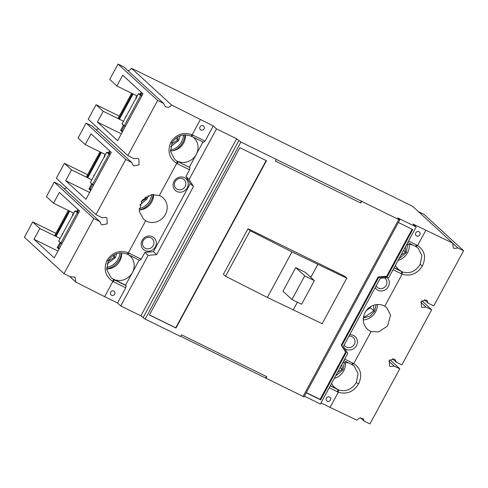 <?xml version="1.0" encoding="UTF-8"?>
<svg xmlns="http://www.w3.org/2000/svg" width="488" height="488" viewBox="0 0 488 488"><rect width="100%" height="100%" fill="white"/><g stroke="black" fill="none" stroke-linecap="round" stroke-linejoin="round"><path stroke-width="0.73" d="M111.532 295.246A2.409 2.233 -47.4 0 1 110.825 291.879A2.409 2.233 -47.4 0 1 114.296 291.366A2.409 2.233 -47.4 0 1 111.532 295.246M348.95 336.177A5.972 5.533 -47.4 0 1 352.11 336.671A5.972 5.533 -47.4 0 1 353.324 337.501A5.972 5.533 -47.4 0 1 353.861 345.022A5.972 5.533 -47.4 0 1 346.462 347.127A5.972 5.533 -47.4 0 1 345.248 346.297A5.972 5.533 -47.4 0 1 344.205 344.961M384.501 277.91A5.972 5.533 -47.4 0 1 385.239 278.477A5.972 5.533 -47.4 0 1 385.776 285.999A5.972 5.533 -47.4 0 1 378.371 288.103A5.972 5.533 -47.4 0 1 377.163 287.273A5.972 5.533 -47.4 0 1 376.114 285.938M145.375 248.355A5.972 5.533 -47.4 0 1 144.161 247.532A5.972 5.533 -47.4 0 1 143.624 240.004A5.972 5.533 -47.4 0 1 151.024 237.9A5.972 5.533 -47.4 0 1 152.238 238.73A5.972 5.533 -47.4 0 1 152.774 246.251A5.972 5.533 -47.4 0 1 145.375 248.355M177.284 189.332A5.972 5.533 -47.4 0 1 176.076 188.502A5.972 5.533 -47.4 0 1 175.54 180.981A5.972 5.533 -47.4 0 1 182.939 178.876A5.972 5.533 -47.4 0 1 184.153 179.706A5.972 5.533 -47.4 0 1 184.69 187.227A5.972 5.533 -47.4 0 1 177.284 189.332M327.302 401.227A2.409 2.233 -47.4 0 1 326.6 397.86A2.409 2.233 -47.4 0 1 330.071 397.348A2.409 2.233 -47.4 0 1 327.302 401.227M416.66 235.96A2.409 2.233 -47.4 0 1 415.959 232.593A2.409 2.233 -47.4 0 1 419.43 232.075A2.409 2.233 -47.4 0 1 416.66 235.96M200.891 129.973A2.409 2.233 -47.4 0 1 200.19 126.606A2.409 2.233 -47.4 0 1 203.661 126.093A2.409 2.233 -47.4 0 1 200.891 129.973M87.596 174.728L64.385 163.334L56.315 178.254L95.922 214.616L101.968 217.672L106.048 217.483L106.945 218.099L107.147 223.864L102.041 224.901L101.144 224.285L99.869 221.552L93.824 218.496L54.217 182.134L46.378 196.64L53.521 203.197L59.359 192.406L79.623 211.011L54.278 257.896L34.008 239.285L39.845 228.494L32.696 221.936L24.4 237.284L64.007 273.64L70.052 276.696L75.03 277.129L75.799 282.076L69.808 276.574M66.545 187.642A4.239 3.922 -47.4 0 1 64.013 188.636M119.279 116.126L96.069 104.725L88.23 119.231L127.838 155.593L133.883 158.649L137.964 158.46L138.86 159.076L139.062 164.834L133.956 165.877L133.059 165.261L131.784 162.528L125.739 159.466L86.132 123.11L78.062 138.037L85.211 144.594L91.043 133.803L111.313 152.409L85.961 199.287L65.697 180.682L71.529 169.891L64.385 163.334M98.454 128.618A4.239 3.922 -47.4 0 1 95.929 129.613M171.544 104.999L213.274 125.922L216.495 128.875L236.619 138.763L240.913 142.014L276.336 159.417L398.714 219.527L399.788 219.826L397.647 217.855L416.16 226.951L412.946 223.992L452.693 243.097L412.641 206.332L131.492 68.235L171.544 104.999C170.099 107.116 168.208 107.738 165.871 106.854L164.974 106.238L163.7 103.499L157.654 100.443L118.047 64.087L109.751 79.428L116.894 85.992L122.732 75.195L142.996 93.806L117.651 140.684L97.38 122.079L103.218 111.288L96.069 104.725M131.492 68.235A4.239 3.922 -47.4 0 1 127.844 70.589M452.657 243.164L457.97 248.044L454.102 248.429L453.273 247.874L452.693 243.097M420.741 302.188L426.055 307.068L422.187 307.452L421.358 306.897L421.339 301.303L426.201 300.035L427.024 300.59L428.153 303.188L433.783 305.866L463.6 250.716L457.97 248.044M388.826 361.212L394.139 366.091L390.272 366.482L389.442 365.921L389.424 360.327L394.286 359.058L395.109 359.613L396.238 362.212L401.868 364.89L431.685 309.746L426.055 307.068M349.701 334.786A7.899 7.314 -47.4 0 1 353.562 335.476A7.899 7.314 -47.4 0 1 356.423 345.632A7.899 7.314 -47.4 0 1 346.084 349.304A7.899 7.314 -47.4 0 1 344.674 348.383M387.216 277.678A7.899 7.314 -47.4 0 1 387.728 287.578A7.899 7.314 -47.4 0 1 377.999 290.281A7.899 7.314 -47.4 0 1 375.168 287.688M144.997 250.533A7.899 7.314 -47.4 0 1 142.136 240.377A7.899 7.314 -47.4 0 1 152.476 236.704A7.899 7.314 -47.4 0 1 155.337 246.867A7.899 7.314 -47.4 0 1 144.997 250.533M176.912 191.51A7.899 7.314 -47.4 0 1 174.045 181.353A7.899 7.314 -47.4 0 1 184.391 177.681A7.899 7.314 -47.4 0 1 187.252 187.837A7.899 7.314 -47.4 0 1 176.912 191.51M139.153 260.031L125.575 285.144L126.111 285.639L114.033 279.703A14.451 13.377 -47.4 0 1 113.411 279.374L111.002 277.611L106.768 269.718L108.336 260.696C113.002 253.65 119.249 251.454 127.069 254.114A14.451 13.377 132.6 0 1 127.71 254.407L139.788 260.342L141.239 259.146L144.887 252.4L153.433 251.668L190.253 183.573L185.916 176.51L189.137 179.468L193.474 186.526L156.648 254.626L148.102 255.358L144.887 252.4M330.321 385.715L337.324 389.15A14.451 13.377 -47.4 0 1 334.39 387.149A14.451 13.377 -47.4 0 1 331.584 383.367M342.728 362.761A14.451 13.377 -47.4 0 1 348.865 363.035M394.145 267.662L401.148 271.102A14.451 13.377 -47.4 0 1 398.22 269.101A14.451 13.377 -47.4 0 1 395.414 265.32M406.559 244.708A14.451 13.377 -47.4 0 1 412.695 244.988M200.391 119.591L192.174 134.792C183.262 131.766 176.18 134.255 170.922 142.264L172.166 142.648L170.599 151.67L174.826 159.558L177.242 161.327A14.451 13.377 132.6 0 0 177.864 161.656L189.942 167.585L177.864 161.656L177.486 163.834L176.693 163.419L159.344 195.511L151.554 194.596L142.191 200.165L139.269 211.225L143.466 219.094L145.698 220.747L128.344 252.839C119.438 249.813 112.35 252.308 107.092 260.311C103.285 269.065 105.213 276.116 112.868 281.466L104.645 296.667L75.799 282.076M172.166 142.648C176.833 135.597 183.079 133.401 190.899 136.067A14.451 13.377 132.6 0 1 191.54 136.359L203.618 142.289L205.07 141.099L213.274 125.922M360.528 417.759L364.322 421.242L363.194 418.643L359.516 417.966L356.948 420.168L330.083 407.395L338.3 392.2C346.639 394.7 353.416 391.925 358.625 383.873C362.48 375.168 360.864 368.403 353.776 363.572L371.13 331.48A14.451 13.377 -47.4 0 1 370.307 331.114A14.451 13.377 -47.4 0 1 367.379 329.107A14.451 13.377 -47.4 0 1 366.085 310.905A14.451 13.377 -47.4 0 1 383.989 305.817A14.451 13.377 -47.4 0 1 384.776 306.238L402.13 274.146C410.469 276.653 417.246 273.878 422.455 265.826C426.311 257.121 424.694 250.35 417.606 245.519L425.823 230.324M159.344 195.511A14.451 13.377 -47.4 0 1 160.162 195.877A14.451 13.377 -47.4 0 1 163.096 197.878A14.451 13.377 -47.4 0 1 164.389 216.08A14.451 13.377 -47.4 0 1 146.485 221.174A14.451 13.377 -47.4 0 1 145.698 220.747M55.907 233.337L32.696 221.936M99.869 221.552L60.054 185.001L54.217 182.134M131.784 162.528L91.97 125.977L86.132 123.11M163.7 103.499L123.885 66.954L118.047 64.087M463.6 250.716L423.993 214.36L418.393 211.609M389.973 359.778L399.77 368.769L369.953 423.913L364.322 421.242M399.788 219.826L304.048 396.897L180.694 336.311M265.399 377.913L266.851 376.724L181.506 334.805L180.597 336.488L145.168 319.091L140.873 315.834L120.749 305.952L117.529 302.993L104.645 296.667M330.083 407.395L321.006 402.942M416.16 226.951L388.808 277.544L380.262 278.276L343.436 346.37L347.773 353.434L320.415 404.021L304.439 396.177M64.007 273.64L93.824 218.496M60.122 238.455L39.845 228.494M53.521 203.197L73.798 213.158M95.922 214.616L125.739 159.466M91.811 179.852L71.529 169.891M85.211 144.594L105.487 154.556M127.838 155.593L157.654 100.443M123.494 121.25L103.218 111.288M116.894 85.992L137.177 95.953M424.359 299.705L428.153 303.188M421.888 300.748L431.685 309.746M392.444 358.729L396.238 362.212M399.77 368.769L394.139 366.091M117.529 302.993L125.733 287.816L112.868 281.466L113.411 279.374M34.008 239.285L57.968 251.058M121.622 252.918A14.451 13.377 -47.4 0 1 106.671 269.01M343.9 360.595L351.537 364.347A14.451 13.377 132.6 0 1 352.159 364.676L354.367 366.256L358.082 373.674L356.307 382.507C351.695 389.607 345.76 392.084 338.501 389.936L338.3 392.2L329.211 387.759M334.243 378.45A14.451 13.377 132.6 0 0 345.419 362.535M398.074 260.403A14.451 13.377 132.6 0 0 409.249 244.482M408.541 241.041L417.606 245.519L415.99 246.629A14.451 13.377 132.6 0 0 415.367 246.3L416.813 245.104M185.452 134.865A14.451 13.377 -47.4 0 1 170.501 150.963M190.899 136.067L192.174 134.792L205.07 141.099M371.13 331.48L378.468 331.98L387.49 326.1L390.583 315.187L386.838 307.739L384.776 306.238M266.851 376.724L265.936 378.407M346.785 278.172L322.159 323.703L267.357 297.448L225.547 276.251L223.4 274.28L248.02 228.744L344.638 276.202L346.785 278.172L291.983 251.918L250.167 230.714L248.02 228.744M175.991 328.04L149.426 314.992L239.876 147.693L266.448 160.747L175.991 328.04L175.723 327.796L266.131 160.589M302.975 396.598L398.714 219.527M361.681 201.331L360.766 203.02L275.427 161.101L276.336 159.417M240.913 142.014L145.168 319.091M398.36 222.473L412.726 229.531L387.197 276.751L378.651 277.483L341.826 345.583L346.163 352.641L320.628 399.861L306.263 392.803M170.922 142.264C167.116 151.012 169.037 158.063 176.693 163.419L177.242 161.327M126.111 285.639L125.733 287.816M120.749 305.952L148.102 255.358M216.495 128.875L189.137 179.468M140.873 315.834L236.619 138.763M143.021 317.804L238.766 140.733M89.658 192.455L65.697 180.682M153.567 194.413A14.451 13.377 -47.4 0 1 139.129 209.98M121.347 133.852L97.38 122.079M202.984 141.977L189.405 167.097M185.916 176.51L189.564 169.769L189.942 167.585M360.766 203.02L361.144 200.843M363.273 319.902A14.451 13.377 132.6 0 0 377.395 304.518M129.113 255.096A14.451 13.377 -47.4 0 1 130.107 255.919A14.451 13.377 -47.4 0 1 132.413 272.499A14.451 13.377 -47.4 0 1 113.497 279.215L125.575 285.144M415.99 246.629L418.198 248.209L421.913 255.62L420.137 264.459C415.526 271.554 409.591 274.036 402.332 271.889L402.13 274.146L393.041 269.712M344.711 359.089L353.776 363.572L352.159 364.676M127.069 254.114L128.344 252.839L141.239 259.146M189.564 169.769L177.486 163.834M338.501 389.936A14.451 13.377 -47.4 0 1 337.861 389.644L330.224 385.892M401.148 271.102L401.685 271.596A14.451 13.377 132.6 0 0 402.332 271.889M407.73 242.548L415.367 246.3M192.943 137.049A14.451 13.377 -47.4 0 1 193.937 137.872A14.451 13.377 -47.4 0 1 196.243 154.446A14.451 13.377 -47.4 0 1 177.327 161.162M225.547 276.251L250.167 230.714M149.474 314.9L175.723 327.796M306.36 392.62L320.097 399.367L345.626 352.147L341.289 345.089L378.115 276.989L386.661 276.257L412.092 229.22M387.197 276.751L386.661 276.257M320.097 399.367L320.628 399.861M345.626 352.147L346.163 352.641M341.289 345.089L341.826 345.583M378.115 276.989L378.651 277.483M153.433 251.668L156.648 254.626M193.474 186.526L190.253 183.573M401.313 273.774L401.685 271.596L394.048 267.845M267.357 297.448L291.983 251.918M314.388 280.643L301.621 304.25L291.958 299.504L282.949 291.232L295.716 267.625L305.378 272.371L314.388 280.643L304.726 275.897L295.716 267.625M293.123 310.106L297.406 302.182M310.825 277.367L317.743 264.569M291.958 299.504L304.726 275.897M117.98 118.535L131.656 93.238M124.147 125.898A0.964 0.891 -47.4 0 1 124.043 126.172L123.311 125.447M122.354 131.992L121.402 131.065L124.043 126.172M140.202 94.141L140.556 93.543A0.964 0.891 132.6 0 0 140.617 93.446L141.368 94.135L142.026 92.915L140.886 95.032M141.368 94.135A0.964 0.891 -47.4 0 1 141.117 94.434L140.269 94.727L139.733 94.233L140.636 93.403M121.402 131.065L122.336 132.016L120.646 130.375L121.177 130.089M140.129 94.269L140.526 93.568M141.886 95.868L141.075 95.123L141.117 94.434M120.646 130.375L123.293 125.483A0.964 0.891 132.6 0 0 123.342 125.379L123.409 125.227M139.733 94.233L139.3 94.593L139.733 94.233L138.446 93.604L138.494 94.196L138.446 93.604L141.74 96.136M125.324 126.49L122.031 123.958L138.446 93.604M122.823 131.113L122.769 131.083A1.928 0.701 116.2 0 1 122.195 131.266A1.928 0.701 116.2 0 1 122.134 131.223L122.122 131.211A1.928 0.701 116.2 0 1 122.5 129.033L140.593 95.575M184.854 134.871A16.86 15.61 -47.4 0 1 173.569 150.627M183.464 134.969A15.415 14.268 -47.4 0 1 170.44 150.133M180.115 135.774L178.681 140.434L170.696 146.723M171.514 144.027L177.87 139.995L177.724 136.902M177.87 139.995L175.887 138.171M86.291 177.144L99.967 151.847M92.458 184.501A0.964 0.891 -47.4 0 1 92.354 184.775L91.622 184.049M90.664 190.594L89.713 189.667L92.354 184.775M108.519 152.744L108.867 152.146A0.964 0.891 132.6 0 0 108.934 152.049L109.684 152.738L110.343 151.518L109.196 153.635M109.684 152.738A0.964 0.891 -47.4 0 1 109.434 153.043L108.58 153.33L108.043 152.842L108.952 152.012M89.713 189.667L90.652 190.619L88.962 188.978L89.487 188.691M108.44 152.872L108.836 152.171M110.197 154.47L109.385 153.726L109.434 153.043M108.653 152.555L107.61 153.195L108.043 152.842L106.756 152.207L106.805 152.799L106.756 152.207L110.05 154.739M93.635 185.092L90.341 182.561L106.756 152.207M91.14 189.716L91.085 189.686A1.928 0.701 116.2 0 1 90.512 189.869A1.928 0.701 116.2 0 1 90.445 189.826L90.439 189.814A1.928 0.701 116.2 0 1 90.811 187.636L108.903 154.178M153.104 194.431A16.86 15.61 -47.4 0 1 139.629 209.95M151.707 194.572A15.415 14.268 -47.4 0 1 139.104 208.663M148.261 195.536L146.992 199.037L139.653 205.143M141.124 201.733L146.186 198.598L146.083 196.658M146.186 198.598L144.936 197.451M54.607 235.747L68.283 210.45M60.768 243.103A0.964 0.891 -47.4 0 1 60.671 243.384L59.939 242.652M58.981 249.197L58.023 248.27L60.671 243.384M76.829 211.347L77.183 210.755A0.964 0.891 132.6 0 0 77.244 210.651L77.995 211.341L78.653 210.121L77.513 212.237M77.995 211.341A0.964 0.891 -47.4 0 1 77.745 211.646L76.897 211.932L76.36 211.444L77.263 210.615M58.023 248.27L58.963 249.222L57.273 247.581L57.797 247.294M76.756 211.481L77.153 210.773M78.507 213.073L77.702 212.329L77.745 211.646M57.273 247.581L59.92 242.695A0.964 0.891 132.6 0 0 59.969 242.585L60.036 242.432M76.36 211.444L75.927 211.798L76.36 211.444L75.073 210.81L75.121 211.408L75.073 210.81L78.361 213.341M61.952 243.701L58.658 241.163L75.073 210.81M57.261 247.52L60.097 242.487M59.451 248.319L59.396 248.294A1.928 0.701 116.2 0 1 58.822 248.471A1.928 0.701 116.2 0 1 58.761 248.429L58.749 248.416A1.928 0.701 116.2 0 1 59.127 246.239L77.214 212.78M121.427 252.918A16.86 15.61 -47.4 0 1 106.652 268.815M120.042 252.973A15.415 14.268 -47.4 0 1 106.597 267.424M116.65 253.693L115.308 257.64L107.043 263.996M108.019 261.318L114.497 257.2L114.369 254.687M114.497 257.2L112.813 255.651M344.351 362.56L342.966 369.91L335.549 376.041M337.58 372.283L342.155 369.471L341.96 364.182M340.112 367.598L342.155 369.471M376.114 304.652L374.65 311.307L369.873 316.267L363.359 317.956M363.603 316.48L364.634 317.017L373.845 310.868L373.643 305.256M366.427 310.447L370.453 307.757L373.845 310.868M364.634 317.017L363.682 316.139M370.453 307.757L370.447 306.781M370.453 307.233L370.008 308.056M407.59 244.561L406.339 252.705L398.922 258.829M400.953 255.078L405.528 252.266L405.333 246.977M403.491 250.387L405.528 252.266M113.497 279.215L114.033 279.703L113.661 281.887M337.483 391.821L337.861 389.644L337.324 389.15M192.992 135.164L191.54 136.359M358.625 383.873L356.307 382.507M422.455 265.826L420.137 264.459M107.092 260.311L108.336 260.696M351.537 364.347L352.983 363.151M129.161 253.217L127.71 254.407M118.737 118.913L132.419 93.617M119.414 119.243L133.09 93.946M137.11 96.075L136.494 96.453C135.81 97.161 135.823 97.795 136.53 98.369M126.435 115.815L125.392 116.992L125.422 117.687M136.494 96.453L136.725 96.783M125.392 116.992L125.794 117.004M120.64 130.314L123.348 125.324M140.568 93.525L140.16 94.178M141.276 92.226L140.617 93.446L141.245 92.195M141.075 95.123L140.269 94.727M122.268 131.29L122.634 131.467M87.053 177.516L100.729 152.219M87.724 177.846L101.406 152.549M105.42 154.678L104.81 155.056C104.127 155.763 104.139 156.404 104.847 156.971M94.751 174.417L93.702 175.595L93.733 176.29M104.81 155.056L105.036 155.385M93.702 175.595L94.105 175.607M88.962 188.978L91.604 184.086A0.964 0.891 132.6 0 0 91.659 183.982L91.665 183.927M108.879 152.128L108.476 152.781M109.593 150.829L108.934 152.049L109.562 150.798M109.385 153.726L108.58 153.33M55.364 236.119L69.046 210.822M56.041 236.448L69.717 211.151M73.737 213.28L73.121 213.659C72.438 214.366 72.45 215.007 73.157 215.574M63.062 233.02L62.019 234.197L62.049 234.893M73.121 213.659L73.352 213.994M62.019 234.197L62.415 234.209M77.195 210.731L76.787 211.383M77.903 209.431L77.244 210.651L77.873 209.401M77.702 212.329L76.897 211.932M58.895 248.496L59.262 248.673M140.337 93.952L139.714 94.221L138.476 93.617M122.628 131.479L122.195 131.266M88.95 188.917L91.701 183.805M106.793 152.219L108.025 152.823M76.964 211.158L76.341 211.432L75.103 210.822M59.255 248.685L58.822 248.471"/></g></svg>
